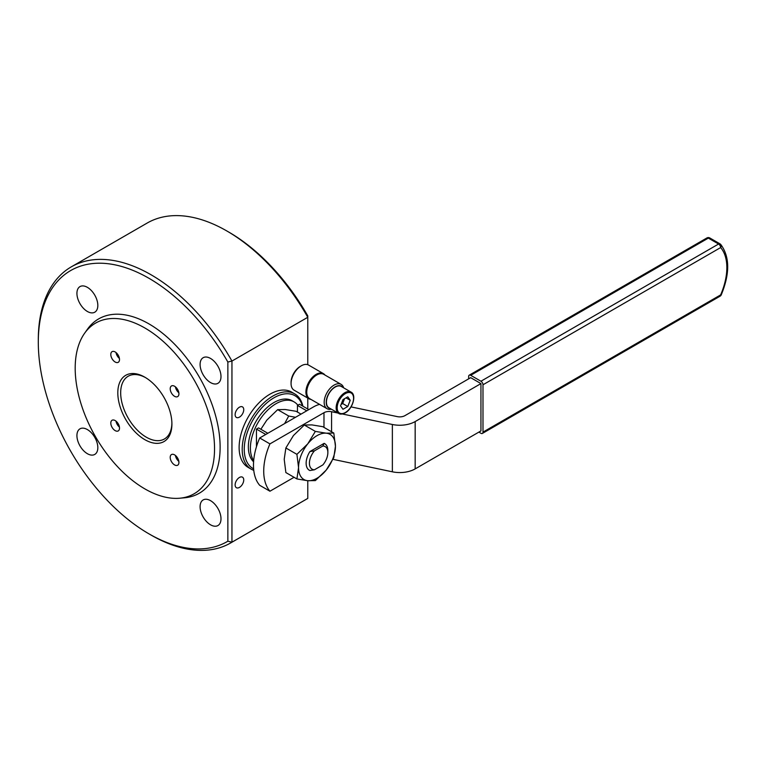 <?xml version="1.0" encoding="UTF-8"?>
<svg xmlns="http://www.w3.org/2000/svg" width="766" height="766" viewBox="0 0 766 766"><rect width="100%" height="100%" fill="white"/><g stroke="black" fill="none" stroke-linecap="round" stroke-linejoin="round"><path stroke-width="1.15" d="M171.9 423.205A36.222 20.912 60 0 1 164.412 438.985A36.222 20.912 60 0 1 146.296 437.185A36.222 20.912 60 0 1 122.627 405.262A36.222 20.912 60 0 1 128.181 376.24A36.222 20.912 60 0 1 145.588 377.638M174.571 396.319A6.157 3.552 -120 0 0 177.645 396.616A6.157 3.552 -120 0 0 178.593 391.685A6.157 3.552 -120 0 0 174.571 386.255A6.157 3.552 -120 0 0 171.488 385.949A6.157 3.552 -120 0 0 170.54 390.89A6.157 3.552 -120 0 0 174.571 396.319M174.571 464.914A6.157 3.552 -120 0 0 177.645 465.221A6.157 3.552 -120 0 0 178.593 460.289A6.157 3.552 -120 0 0 174.571 454.86A6.157 3.552 -120 0 0 171.488 454.554A6.157 3.552 -120 0 0 170.54 459.495A6.157 3.552 -120 0 0 174.571 464.914M115.159 430.616A6.157 3.552 -120 0 0 118.232 430.923A6.157 3.552 -120 0 0 119.18 425.982A6.157 3.552 -120 0 0 115.159 420.563A6.157 3.552 -120 0 0 112.075 420.256A6.157 3.552 -120 0 0 111.137 425.187A6.157 3.552 -120 0 0 115.159 430.616M115.159 362.012A6.157 3.552 -120 0 0 118.232 362.318A6.157 3.552 -120 0 0 119.18 357.387A6.157 3.552 -120 0 0 115.159 351.958A6.157 3.552 -120 0 0 112.075 351.651A6.157 3.552 -120 0 0 111.137 356.592A6.157 3.552 -120 0 0 115.159 362.012M144.86 377.198A38.252 22.09 60 0 1 144.86 377.207A38.252 22.09 60 0 1 171.91 424.058A38.252 22.09 60 0 1 144.86 439.674A38.252 22.09 60 0 1 117.811 392.824A38.252 22.09 60 0 1 144.86 377.198L144.86 377.198M210.545 524.806A14.784 8.531 -120 0 0 217.937 525.543A14.784 8.531 -120 0 0 220.196 513.699A14.784 8.531 -120 0 0 210.545 500.667A14.784 8.531 -120 0 0 203.153 499.939A14.784 8.531 -120 0 0 200.893 511.784A14.784 8.531 -120 0 0 210.545 524.806M87.372 453.692A14.784 8.531 -120 0 0 94.764 454.43A14.784 8.531 -120 0 0 97.033 442.585A14.784 8.531 -120 0 0 87.372 429.563A14.784 8.531 -120 0 0 79.99 428.826A14.784 8.531 -120 0 0 77.72 440.67A14.784 8.531 -120 0 0 87.372 453.692M87.372 311.475A14.784 8.531 -120 0 0 94.764 312.202A14.784 8.531 -120 0 0 97.033 300.358A14.784 8.531 -120 0 0 87.372 287.336A14.784 8.531 -120 0 0 79.99 286.599A14.784 8.531 -120 0 0 77.72 298.443A14.784 8.531 -120 0 0 87.372 311.475M210.545 382.579A14.784 8.531 -120 0 0 217.937 383.316A14.784 8.531 -120 0 0 220.196 371.472A14.784 8.531 -120 0 0 210.545 358.45A14.784 8.531 -120 0 0 203.153 357.712A14.784 8.531 -120 0 0 200.893 369.557A14.784 8.531 -120 0 0 210.545 382.579M239.432 477.467A6.09 3.514 120 0 0 235.459 482.829A6.09 3.514 120 0 0 236.397 487.712A6.09 3.514 120 0 0 239.432 487.406A6.09 3.514 120 0 0 243.416 482.044A6.09 3.514 120 0 0 242.477 477.17A6.09 3.514 120 0 0 239.432 477.467M239.432 407.196A6.09 3.514 120 0 0 235.459 412.558A6.09 3.514 120 0 0 236.397 417.432A6.09 3.514 120 0 0 239.432 417.135A6.09 3.514 120 0 0 243.416 411.773A6.09 3.514 120 0 0 242.477 406.89A6.09 3.514 120 0 0 239.432 407.196M344.547 398.703L343.877 400.426A5.917 3.418 120 0 0 344.336 398.827M341.09 404.448L342.67 403.538L347.793 406.497L342.967 409.283L340.544 405.846L342.967 399.622L347.793 396.826L350.215 400.264L347.793 406.497M341.148 404.304A5.917 3.418 120 0 0 343.877 400.426L342.67 403.538M346.031 397.851L350.215 400.264M351.029 392.096L341.291 386.476A12.313 7.114 120 0 0 335.135 387.089A12.313 7.114 120 0 0 327.092 397.937A12.313 7.114 120 0 0 328.978 407.809L338.706 413.429A12.313 7.114 -60 0 1 336.82 403.558A12.313 7.114 -60 0 1 344.872 392.699A12.313 7.114 -60 0 1 351.029 392.096C356.841 394.816 352.705 408.948 345.227 412.855C342.163 414.282 339.989 414.473 338.706 413.429M253.67 460.653A36.222 20.912 -60 0 1 250.396 448.072A36.222 20.912 -60 0 1 266.214 411.62A36.222 20.912 -60 0 1 294.125 401.911A36.222 20.912 -60 0 1 297.84 405.195M260.861 429.266L266.788 420.161L277.665 409.647L285.239 409.513L296.107 411.294L301.009 414.119M284.617 423.588L288.715 416.024L295.513 417.288M277.665 409.647L288.715 416.024M269.938 491.217L259.693 485.299A52.165 30.113 -60 0 1 259.693 437.98L269.938 443.887A52.165 30.113 -60 0 0 269.938 491.217L294.058 477.295M319.546 404.371A21.735 12.553 0 0 0 313.734 406.775L259.693 437.98M297.447 412.06L297.447 405.425L306.754 410.806M267.813 433.278L258.506 427.907L256.457 429.094L256.457 446.712M297.447 405.425L299.496 404.247L308.803 409.619M265.764 434.466L256.457 429.094M338.122 413.085L331.582 411.715A7.248 4.184 0 0 0 323.98 412.692L269.938 443.887M331.333 409.168A14.056 8.12 -60 0 1 327.082 408.718A14.056 8.12 -60 0 1 324.171 402.284A14.056 8.12 -60 0 1 330.309 388.142A14.056 8.12 -60 0 1 341.138 384.379A14.056 8.12 -60 0 1 343.656 387.835M327.082 408.718L309.665 398.665A14.056 8.12 -60 0 1 306.754 392.23A14.056 8.12 -60 0 1 312.882 378.088A14.056 8.12 -60 0 1 323.721 374.315L341.138 384.379M332.98 459.332L392.364 471.808A21.735 12.553 0 0 0 415.162 468.897L415.162 421.568L480.943 383.594L470.697 377.676L404.917 415.651A7.248 4.184 180 0 1 397.315 416.627L351.039 406.899M285.862 447.966L296.911 454.343L307.779 443.83L315.353 431.402L326.22 433.183L333.794 433.049L322.745 426.672L311.877 424.9L304.303 425.025L293.435 435.548L285.862 447.966L284.215 459.313L285.862 472.555L296.911 478.942L307.779 480.713L315.353 480.588L326.22 470.065A26.082 15.061 -60 0 1 307.779 480.713A26.082 15.061 120 0 1 298.558 467.595L296.911 478.942M415.162 421.568A21.735 12.553 180 0 1 392.364 424.488L342.306 413.966M324.947 375.034A14.487 8.369 120 0 0 323.405 373.636A14.487 8.369 120 0 0 312.241 377.514A14.487 8.369 120 0 0 305.912 392.096A14.487 8.369 120 0 0 308.909 398.732A14.487 8.369 120 0 0 310.891 399.373M342.632 387.251A12.61 7.277 120 0 0 332.626 388.716A12.61 7.277 120 0 0 326.22 402.284A12.61 7.277 120 0 0 330.318 408.584M333.794 457.647L326.22 470.065A26.082 15.061 -60 0 0 335.441 446.3L333.794 457.647M333.794 433.049L335.441 446.3A26.082 15.061 -60 0 0 326.22 433.183A26.082 15.061 -60 0 0 307.779 443.83A26.082 15.061 -60 0 0 298.558 467.595L296.911 454.343M304.303 425.025L315.353 431.402M323.405 373.636L308.564 365.066A14.487 8.369 120 0 0 301.325 365.784L300.301 366.378A13.041 7.526 -60 0 0 291.07 382.349L291.07 383.536A14.487 8.369 120 0 0 294.077 390.172L308.909 398.732M415.162 468.897L480.943 430.913L480.943 383.594M721.246 294.862L720.634 294.9A2.901 1.676 60 0 1 720.03 296.222A2.901 2.901 0 0 0 721.246 294.862C729.988 273.577 729.826 256.782 720.777 244.488L720.777 244.488A2.901 2.901 0 0 0 720.03 243.875A2.901 1.676 120 0 1 720.289 244.086A2.901 2.317 139 0 1 720.777 244.488A2.901 2.317 139 0 1 720.634 247.571L482.992 384.771A2.901 1.676 -120 0 0 480.943 381.229L470.697 375.311A2.901 1.676 -120 0 0 469.242 375.168A2.901 1.676 -120 0 0 468.648 376.489L468.648 378.854M482.992 384.771L482.992 432.101A2.901 1.676 -120 0 1 482.389 433.432A2.901 1.676 -120 0 1 480.943 433.288L478.894 432.101M309.876 451.595A15.358 8.866 120 0 0 306.141 463.219A15.358 8.866 120 0 0 309.876 470.525L314.414 469.797L322.859 464.914A13.041 7.526 120 0 0 327.858 452.572A13.041 7.526 120 0 0 322.859 445.984L324.123 443.37L309.876 451.595L314.414 450.868A13.041 7.526 120 0 0 309.416 463.219A13.041 7.526 120 0 0 314.414 469.797M327.858 452.572L327.858 450.676A15.358 8.866 120 0 0 324.123 443.37M314.414 450.868L322.859 445.984M294.125 401.911L292.076 400.723A36.222 20.912 120 0 0 264.165 410.432A36.222 20.912 120 0 0 248.347 446.884A36.222 20.912 120 0 0 253.584 461.793M307.779 364.702L307.779 315.879A156.494 90.35 60 0 0 228.881 232.146L226.832 230.968A159.395 92.025 -120 0 0 147.139 223.069L71.315 266.846A159.395 92.025 60 0 1 151.007 274.745A159.395 92.025 60 0 1 231.954 361.054L231.954 542.184L227.856 541.217L227.856 362.021L231.954 361.054L307.779 317.287A159.395 92.025 -120 0 0 226.832 230.968L228.881 232.146M227.856 362.021A156.494 90.35 -120 0 0 148.958 278.288A156.494 90.35 -120 0 0 38.3 342.182A156.494 90.35 -120 0 0 148.958 533.854L151.007 535.032A159.395 92.025 60 0 0 230.71 542.931A159.395 92.025 60 0 0 231.954 542.184L307.779 498.407L307.779 480.713M307.779 409.025L307.779 398.081M302.474 405.97A42.025 24.263 120 0 0 269.737 400.58A42.025 24.263 120 0 0 244.249 449.259A42.025 24.263 120 0 0 253.613 468.849M253.757 470.314A43.471 25.096 -60 0 1 251.2 469.156A43.471 25.096 -60 0 1 242.2 449.259A43.471 25.096 -60 0 1 261.177 405.511A43.471 25.096 -60 0 1 294.68 393.858A43.471 25.096 -60 0 1 302.886 406.2M251.2 469.156L248.127 467.384A43.471 25.096 -60 0 1 239.126 447.478A43.471 25.096 -60 0 1 258.104 403.73A43.471 25.096 -60 0 1 291.607 392.087L294.68 393.858M230.71 542.931L306.524 499.154A159.395 92.025 -120 0 0 307.779 498.407M144.86 327.982A98.536 56.885 -120 0 0 84.576 333.296A98.536 56.885 -120 0 0 84.499 413.755A98.536 56.885 -120 0 0 144.86 488.89A98.536 56.885 -120 0 0 179.79 498.216A98.536 56.885 -120 0 0 212.153 426.403A98.536 56.885 -120 0 0 144.86 327.982M84.576 333.296L87.381 329.323A100.643 58.111 60 0 1 148.958 323.894A100.643 58.111 60 0 1 217.688 424.421A100.643 58.111 60 0 1 184.635 497.776L179.79 498.216M151.007 535.032L148.958 533.854A156.494 90.35 -120 0 0 227.856 541.217M38.3 342.182L38.3 339.817A159.395 92.025 60 0 1 71.315 266.846M301.325 365.784A14.487 8.369 120 0 0 291.07 383.536M116.011 352.551A6.157 3.552 -120 0 0 119.429 358.469M116.011 421.147A6.157 3.552 -120 0 0 119.429 427.064M175.424 455.454A6.157 3.552 -120 0 0 178.842 461.371M175.424 386.849A6.157 3.552 -120 0 0 178.842 392.767M345.38 412.52A11.595 6.693 120 0 0 353.576 398.32A11.595 6.693 120 0 0 345.38 393.59A11.595 6.693 120 0 0 337.184 407.79A11.595 6.693 120 0 0 345.38 412.52M323.98 427.39L323.98 412.692M331.582 431.775L331.582 411.715M392.364 471.808L392.364 424.488M469.242 375.168L706.894 237.958A2.901 1.676 60 0 1 708.339 238.102L470.697 375.311M482.992 432.101L720.634 294.9A52.165 30.113 120 0 0 720.634 247.571A2.901 1.676 60 0 0 718.585 244.019L708.339 238.102A2.901 1.676 -60 0 1 709.785 237.958A2.901 2.901 0 0 0 706.894 237.958M480.943 381.229L718.585 244.019A2.901 1.676 120 0 1 720.03 243.875L709.785 237.958M482.389 433.432L720.03 296.222"/></g></svg>

